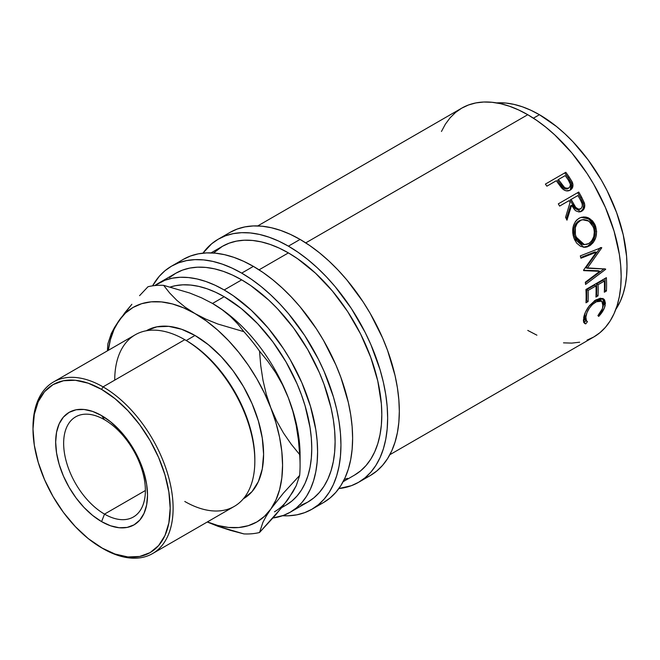 <?xml version="1.0" encoding="UTF-8"?>
<svg xmlns="http://www.w3.org/2000/svg" width="660" height="660" viewBox="0 0 660 660"><rect width="100%" height="100%" fill="white"/><g stroke="black" fill="none" stroke-linecap="round" stroke-linejoin="round"><path stroke-width="0.99" d="M104.511 419.735A57.791 33.363 -120 0 0 63.649 443.33A57.791 33.363 -120 0 0 104.511 514.107L101.59 521.631A64.944 37.496 60 0 1 55.671 442.093A64.944 37.496 60 0 1 101.59 415.585L104.511 419.735A57.791 33.363 60 0 1 142.271 470.662A57.791 33.363 60 0 1 133.411 516.97A57.791 33.363 60 0 1 104.511 514.107A57.791 33.363 60 0 1 66.759 463.18A57.791 33.363 60 0 1 75.619 416.873A57.791 33.363 60 0 1 104.511 419.735L101.59 415.585L92.639 411.427L84.018 409.472L76.081 409.786L69.127 412.368L63.409 417.103L59.169 423.819L56.554 432.259L55.671 442.093L56.554 452.95L59.169 464.409L63.409 476.025L69.127 487.352L76.081 497.97L84.018 507.449L92.639 515.443L101.59 521.631L110.55 525.789L119.171 527.744L127.108 527.422L134.062 524.848L139.78 520.113L144.02 513.389L146.636 504.958L147.518 495.115L146.636 484.267L144.02 472.808L139.78 461.191L134.062 449.856L127.108 439.246L119.171 429.767L110.55 421.773L101.59 415.585A64.944 37.496 60 0 1 147.518 495.115A64.944 37.496 60 0 1 101.59 521.631L104.511 514.107L145.381 490.512L104.511 514.107A57.791 33.363 -120 0 0 145.381 490.512A57.791 33.363 -120 0 0 104.511 419.735M587.012 340.147L593.802 336.963A132.099 76.263 -120 0 0 614.056 231.115A132.099 76.263 -120 0 0 527.761 114.708L305.753 242.88L527.761 114.708L518.603 109.939L509.536 106.26L500.643 103.703L492.013 102.284L483.722 102.019L475.86 102.927L468.501 104.981L461.711 108.166L455.557 112.456L450.095 117.802L445.385 124.162L441.457 131.472M570.801 189.544L571.997 186.648L571.494 183.241L572.426 182.482C573.573 185.947 572.831 188.496 570.207 190.138C567.452 191.614 564.696 190.996 561.94 188.273L557.502 182.407A132.099 76.263 -120 0 0 556.314 180.733L546.884 186.178A132.099 76.263 -120 0 0 545.383 184.099L565.81 172.301A132.099 76.263 60 0 1 569.077 176.872L572.113 181.772L572.962 184.792L572.352 187.993L569.737 190.385L566.057 190.798L563.871 189.865L561.313 187.572L557.502 182.407A132.099 76.263 -120 0 0 556.314 180.733L546.884 186.178A132.099 76.263 -120 0 0 545.383 184.099L565.81 172.301A132.099 76.263 -120 0 1 569.077 176.872L568.202 177.721A130.028 75.075 -120 0 0 564.993 173.217A130.028 75.075 60 0 1 568.202 177.721L571.494 183.241L568.202 177.721L569.077 176.872L572.426 182.482L571.494 183.241L570.207 190.138L570.751 189.783M579.95 211.901L581.773 211.208L580.586 211.736L571.601 205.301L570.512 205.796L566.346 218.897L570.512 205.796L571.601 205.301L566.965 220.176A132.099 76.263 -120 0 0 565.562 217.313L570.067 202.488A132.099 76.263 -120 0 0 569.035 200.648L559.589 206.069A132.099 76.263 -120 0 0 558.31 203.849L578.737 192.052A132.099 76.263 60 0 1 581.592 197.084L584.537 203.626L584.777 205.491L583.993 208.931L581.773 211.208L578.927 211.951L575.957 210.903L574.645 209.773L571.601 205.301L566.965 220.176A132.099 76.263 -120 0 0 565.562 217.313L570.067 202.488A132.099 76.263 -120 0 0 569.035 200.648L559.606 206.093A132.099 76.263 -120 0 0 558.31 203.849L578.737 192.052A132.099 76.263 -120 0 1 581.592 197.084L580.519 197.612A130.028 75.075 -120 0 0 577.714 192.662A130.028 75.075 60 0 1 580.519 197.612L583.259 203.453L580.519 197.612L581.592 197.084L584.38 203.016L583.259 203.453C584.166 207.141 583.283 209.839 580.61 211.563L582.846 209.302L583.638 205.895L583.259 203.453L584.38 203.016C585.313 206.745 584.438 209.468 581.773 211.208L579.991 211.876M594.866 224.375L596.623 231.52L595.815 237.427L593.266 242.517L590.444 245.248L587.218 246.898L584.958 247.318L580.544 246.304L576.716 243.185L574.58 239.654L573.177 235.504L572.715 232.559L573.169 226.743L575.297 221.719L576.964 219.788L580.033 217.784L583.522 216.942L585.94 217.09L588.324 217.808L592.548 220.886L594.866 224.375M599.767 271.318L583.663 270.633A132.099 76.263 -120 0 0 583.564 270.113L596.293 252.219L580.94 258.233A132.099 76.263 -120 0 0 580.313 255.865L601.648 247.525A132.099 76.263 60 0 1 601.73 247.863L587.276 268.24L605.616 269.008A132.099 76.263 60 0 1 605.657 269.338L585.56 284.435A132.099 76.263 -120 0 0 585.337 282.2L599.767 271.318L598.323 270.74L583.588 270.253L598.323 270.74L599.767 271.318L585.337 282.2A132.099 76.263 -120 0 1 585.56 284.435L605.657 269.338L604.205 268.736L605.657 269.338A132.099 76.263 -120 0 0 605.616 269.008L585.857 267.811L600.344 247.599L585.857 267.811L587.276 268.24L601.73 247.863L600.344 247.599L601.73 247.863A132.099 76.263 -120 0 0 601.648 247.525L580.313 255.865A132.099 76.263 -120 0 1 580.94 258.233L596.293 252.219L594.908 251.938L580.75 257.524L594.908 251.938L596.293 252.219L583.564 270.113A132.099 76.263 -120 0 1 583.663 270.633L599.767 271.318M585.932 289.476L606.367 277.678A132.099 76.263 60 0 1 606.416 291.002L604.321 292.215A132.099 76.263 -120 0 0 604.37 281.061L598.084 284.691A132.099 76.263 60 0 1 598.034 295.845L595.939 297.058A132.099 76.263 -120 0 0 595.988 285.896L588.126 290.433A132.099 76.263 60 0 1 588.077 301.595L585.981 302.8A132.099 76.263 -120 0 0 585.932 289.476L606.367 277.678A132.099 76.263 -120 0 1 606.416 291.002L604.956 290.07A130.028 75.075 -120 0 0 604.981 278.471A130.028 75.075 60 0 1 604.956 290.07L604.395 290.392L604.956 290.07L606.416 291.002L604.321 292.215A132.099 76.263 -120 0 0 604.37 281.061L602.91 280.294L596.623 283.924L602.91 280.294L604.37 281.061L598.084 284.691L596.623 283.924A130.028 75.075 60 0 1 596.574 294.904A130.028 75.075 -120 0 0 596.623 283.924L598.084 284.691A132.099 76.263 -120 0 1 598.034 295.845L596.574 294.904L596.013 295.234L596.574 294.904L598.034 295.845L595.939 297.058A132.099 76.263 -120 0 0 595.988 285.896L594.528 285.137L586.674 289.674L594.528 285.137L595.988 285.896L588.126 290.433L586.674 289.674A130.028 75.075 60 0 1 586.624 300.655A130.028 75.075 -120 0 0 586.674 289.674L588.126 290.433A132.099 76.263 -120 0 1 588.077 301.595L586.624 300.655L586.063 300.976L586.624 300.655L588.077 301.595L585.981 302.8A132.099 76.263 -120 0 0 585.932 289.476M599.313 315.752L598.686 316.412L597.919 315.612L602.456 308.583L603.108 303.179L601.738 301.1L600.575 300.622L597.539 301.001L592.309 304.54L589.231 308.377L586.979 312.576L585.552 318.417L585.75 319.984L587.441 321.659L585.766 323.878L585.024 323.672L583.621 321.998L583.39 320.092L585.337 312.419L589.429 305.671L595.138 300.358L600.22 298.221L603.438 298.848L604.543 299.871L605.41 303.179L604.379 307.964L599.313 315.752M539.434 114.708L533.42 118.181L539.434 114.708L530.846 110.236L522.349 106.788L514.016 104.387L505.923 103.059L496.617 102.902A123.841 71.503 -120 0 1 539.434 114.708A123.841 71.503 -120 0 1 615.821 309.367L620.334 301.224L623.23 293.56L625.317 285.137L626.579 276.045L627 266.384L626.579 256.228L623.23 234.853L616.663 212.743L607.126 190.756L601.351 180.073L588.085 159.835L572.946 141.751L564.853 133.741L556.512 126.514L539.434 114.708M364.171 478.508A140.349 81.031 -120 0 0 370.26 475.563A140.349 81.031 -120 0 0 391.768 363.091A140.349 81.031 -120 0 0 300.077 239.415L288.403 246.155A140.349 81.031 60 0 1 380.094 369.839A140.349 81.031 60 0 1 358.578 482.303A140.349 81.031 60 0 1 338.844 488.565L351.367 485.686L358.578 482.303L365.12 477.741L370.92 472.057L375.928 465.308L380.094 457.545L383.377 448.849L385.745 439.304L387.173 429.008L387.651 418.052L387.173 406.543L385.745 394.589L383.377 382.322L380.094 369.831L370.92 344.726L365.12 332.343L351.367 308.517L335.189 286.696L326.387 276.804L317.212 267.721L307.766 259.537L298.13 252.326L288.403 246.155L300.077 239.415L290.351 234.349L280.723 230.439L271.268 227.716L262.102 226.215L253.3 225.934L244.942 226.891L237.121 229.078L229.903 232.468M317.476 505.469A140.349 81.031 -120 0 0 323.557 502.524A140.349 81.031 -120 0 0 345.064 390.06A140.349 81.031 -120 0 0 253.382 266.376L241.7 273.116A140.349 81.031 60 0 1 333.391 396.8A140.349 81.031 60 0 1 311.875 509.264A140.349 81.031 60 0 1 282.538 515.74L288.486 515.79L296.843 514.833L304.664 512.647L311.875 509.264L318.417 504.71L324.217 499.026L329.224 492.269L333.391 484.506L336.674 475.81L339.042 466.273L340.469 455.969L340.948 445.013L340.469 433.505L339.042 421.558L336.674 409.282L333.391 396.8L324.217 371.687L318.417 359.312L304.664 335.478L288.486 313.665L279.683 303.773L270.509 294.69L261.063 286.498L251.427 279.287L241.7 273.116L253.382 266.376L243.647 261.31L234.02 257.4L224.573 254.677L215.399 253.176L206.596 252.904L198.239 253.861L190.418 256.039L183.2 259.429L171.526 266.17A140.349 81.031 60 0 1 241.7 273.116L231.974 268.059L222.337 264.14L212.891 261.418L203.725 259.916L194.923 259.644L186.565 260.601L178.744 262.779L171.526 266.17A140.349 81.031 60 0 0 152.575 285.846L159.184 276.408L164.983 270.724L171.526 266.17M254.834 461.026L254.834 459.335A97.003 56.009 -120 0 0 186.244 340.527L184.783 339.685L103.051 386.875L101.59 389.4A97.003 56.009 60 0 1 170.189 508.208A97.003 56.009 60 0 1 101.59 547.816L103.051 548.658A99.074 57.197 -120 0 0 173.11 508.208A99.074 57.197 -120 0 0 103.051 386.875A99.074 57.197 60 0 1 167.772 474.177A99.074 57.197 60 0 1 152.592 553.567A99.074 57.197 60 0 1 103.051 548.658L88.209 538.568L75.347 526.63L63.484 512.465L53.089 496.609L44.558 479.68L38.222 462.33L34.32 445.219L33 429.008L34.32 414.315L38.222 401.709L44.558 391.677L53.089 384.599L63.484 380.746L75.347 380.275L88.209 383.196L101.59 389.4L114.98 398.648L127.842 410.586L139.706 424.751L150.1 440.599L158.631 457.529L164.967 474.886L168.869 491.997L170.189 508.208L168.869 522.902L164.967 535.507L158.631 545.539L150.1 552.618L139.706 556.471L127.842 556.941L114.98 554.02L101.59 547.816A97.003 56.009 60 0 1 33 429.008A97.003 56.009 60 0 1 101.59 389.4L103.051 386.875L184.783 339.685A99.074 57.197 60 0 1 254.834 461.026A99.074 57.197 60 0 1 184.783 501.468M152.592 553.567L234.316 506.377A99.074 57.197 -120 0 0 249.505 426.987A99.074 57.197 -120 0 0 184.783 339.685L186.244 340.527L194.997 335.47A97.003 56.009 -120 0 0 146.495 330.668L156.89 326.824L168.754 326.345L181.615 329.266L194.997 335.47L208.379 344.718L221.249 356.656L233.112 370.821L243.507 386.677L252.037 403.606L258.373 420.956L262.276 438.067L263.596 454.286L262.276 468.971L258.373 481.577L252.037 491.609L243.342 498.779A97.003 56.009 -120 0 0 243.507 498.688A97.003 56.009 -120 0 0 258.373 420.956A97.003 56.009 -120 0 0 194.997 335.47L186.244 340.527A97.003 56.009 60 0 1 254.834 460.177M300.077 465.234A136.224 78.647 60 0 1 299.656 475.423A136.224 78.647 -120 0 0 299.656 454.567L291.241 444.23L283.536 433.092L276.672 420.998L270.839 407.905A123.841 71.503 60 0 1 270.839 509.017A123.841 71.503 60 0 1 207.38 521.928L217.668 525.434L228.508 527.447L238.78 527.53L248.309 525.673L256.921 521.928L264.47 516.343L270.839 509.017L275.905 500.082L279.584 489.687L281.82 478.005L282.571 465.234L281.82 451.605L279.584 437.341L275.905 422.697L270.839 407.905L264.47 393.236L256.921 378.931L248.309 365.236L238.78 352.39L228.508 340.609L217.668 330.099L206.431 321.032L185.237 307.222L176.855 300.349L169.711 293.04L163.63 285.343A136.224 78.647 -120 0 0 147.988 286.737A136.224 78.647 60 0 1 163.63 285.343L189.725 293.015L201.597 297.85L212.512 303.451L222.28 309.804L230.662 316.668L237.798 323.986L243.886 331.675A136.224 78.647 60 0 1 259.528 351.137L267.943 361.474L275.649 372.611L282.513 384.706L288.346 397.798L292.883 411.37L296.208 425.452L298.427 439.948L299.656 454.567A136.224 78.647 60 0 1 300.077 465.234L300.077 455.128A123.841 71.503 -120 0 0 288.346 397.798A123.841 71.503 -120 0 0 212.512 303.451A123.841 71.503 -120 0 0 212.231 303.286A123.841 71.503 60 0 1 212.512 303.451L224.185 296.711L241.271 308.517L257.697 323.755L272.836 341.839L286.11 362.076L297 383.691L301.414 394.746L305.093 405.842L310.076 427.688L311.338 438.232L311.759 448.387L311.338 458.048L310.076 467.14L307.989 475.563L305.093 483.227L301.414 490.083L297 496.039L291.877 501.055L286.11 505.073A123.841 71.503 -120 0 0 305.093 405.842A123.841 71.503 -120 0 0 224.185 296.711L212.512 303.451A123.841 71.503 60 0 1 288.346 397.798A123.841 71.503 60 0 1 299.978 460.004M288.346 498.91L275.798 514.784L259.528 532.513A136.224 78.647 60 0 1 243.886 533.907A136.224 78.647 -120 0 0 259.528 532.513L262.919 522.299L266.236 516.087L270.839 509.017L283.387 493.152L299.656 475.423L296.266 485.628L292.949 491.848L282.612 506.558L259.528 532.513L262.919 522.299L266.236 516.087L270.839 509.017L283.387 493.152L299.656 475.423L296.266 485.628L288.346 498.91A123.841 71.503 60 0 1 274.436 511.813M300.96 505.304L307.75 502.111A132.099 76.263 -120 0 0 327.995 396.264A132.099 76.263 -120 0 0 241.7 279.865L224.185 289.971A132.099 76.263 60 0 1 310.489 406.378A132.099 76.263 60 0 1 290.235 512.226A132.099 76.263 60 0 1 273.017 517.968L283.445 515.41L290.235 512.226L296.389 507.936L301.851 502.59L306.562 496.229L310.48 488.928L313.574 480.744L315.802 471.76L317.147 462.066L317.592 451.754L317.147 440.921L315.802 429.677L310.48 406.378L301.851 382.742L290.235 359.692L283.445 348.661L268.224 328.127L251.303 310.274L233.343 295.779L224.185 289.971L241.7 279.865A132.099 76.263 -120 0 0 175.659 273.322L169.496 277.604M213.559 253.019L222.354 246.353L229.152 243.169L236.511 241.114L244.373 240.215L252.664 240.471L261.294 241.89L270.179 244.447L279.246 248.127L288.403 252.895L297.561 258.703L315.521 273.199L332.434 291.052L347.663 311.594L360.608 334.018L370.78 357.472L377.792 381.051L381.364 403.846L381.81 414.678L381.364 424.99L380.02 434.684L377.792 443.668L374.698 451.853L370.78 459.154L366.069 465.514L360.608 470.861L354.453 475.151A132.099 76.263 -120 0 0 374.698 369.303A132.099 76.263 -120 0 0 288.403 252.895L259.05 269.841L288.403 252.895A132.099 76.263 -120 0 0 222.362 246.353L211.043 252.887M154.795 285.574A132.099 76.263 60 0 1 158.144 283.429A132.099 76.263 60 0 1 224.185 289.971L215.036 285.202L205.969 281.523L197.076 278.965L188.446 277.546L180.155 277.283L172.293 278.19L164.934 280.244L154.795 285.574M224.185 296.711L215.605 292.248L207.108 288.791L198.767 286.39L190.682 285.062L182.911 284.823L175.535 285.664L170.313 287.009A123.841 71.503 -120 0 1 224.185 296.711M107.473 350.815A136.224 78.647 60 0 1 107.861 343.827A136.224 78.647 -120 0 0 107.473 350.815M194.997 313.566L183.571 307.832L172.334 303.922L161.486 301.917L151.214 301.834L141.694 303.683L133.081 307.436L125.532 313.013L119.163 320.339L114.097 329.274L110.418 339.677L108.314 350.328A123.841 71.503 60 0 1 119.163 320.339A123.841 71.503 60 0 1 194.997 313.566A123.841 71.503 60 0 1 270.839 407.905L266.302 394.325L262.977 380.251L260.758 365.755L259.528 351.137A136.224 78.647 -120 0 0 243.886 331.675L217.792 324.002L205.92 319.168L194.997 313.566L185.237 307.222L176.855 300.349L169.711 293.04L163.63 285.343L189.725 293.015L201.597 297.85L212.512 303.451L222.28 309.804L230.662 316.668L237.798 323.986L243.886 331.675L217.792 324.002L205.92 319.168L194.997 313.566M125.004 312.56L114.634 327.294L111.309 333.498L107.861 343.827L111.309 333.498L114.634 327.294L119.163 320.339L131.868 304.293L125.004 312.56M139.573 295.663L147.988 286.737L139.573 295.663M230.554 530.392L243.886 533.907L217.891 526.267L230.554 530.392M207.256 522.002L217.891 526.267L207.256 522.002M288.346 397.798L292.883 411.37L296.208 425.452L298.427 439.948L299.656 454.567L291.241 444.23L283.536 433.092L276.672 420.998L270.839 407.905L266.302 394.325L262.977 380.251L260.758 365.755L259.528 351.137L267.943 361.474L275.649 372.611L282.513 384.706L288.346 397.798M114.733 380.135A99.074 57.197 60 0 1 184.783 339.685A99.074 57.197 -120 0 0 135.25 334.777L53.518 381.967A99.074 57.197 60 0 1 103.051 386.875A99.074 57.197 -120 0 0 33 427.317L33 429.008M33 428.167A99.074 57.197 60 0 1 53.518 381.967M311.875 509.264L323.557 502.524L330.091 497.97L335.899 492.286L340.906 485.529L345.064 477.766L348.348 469.07L350.716 459.525L352.143 449.229L352.621 438.273L352.143 426.764L350.716 414.818L348.348 402.542L340.906 377.487L335.899 364.947L323.557 340.461L316.338 328.738L300.16 306.916L291.357 297.025L282.191 287.95L272.737 279.757L263.109 272.547L253.382 266.376A140.349 81.031 -120 0 0 183.2 259.429M290.235 512.226L307.75 502.111L313.904 497.83L319.366 492.476L324.076 486.115L327.995 478.813L331.089 470.63L333.316 461.645L334.661 451.96L335.107 441.647L334.661 430.815L333.316 419.562L331.089 408.012L324.076 384.433L319.366 372.636L307.75 349.585L293.593 327.995L277.447 308.707L268.818 300.16L250.858 285.664L241.7 279.865L232.551 275.096L223.484 271.409L214.591 268.851L205.961 267.432L197.67 267.176L189.808 268.075L182.449 270.13L175.659 273.322L158.144 283.429M358.578 482.303L370.26 475.563L376.794 471.001L382.602 465.316L387.61 458.568L391.768 450.805L395.051 442.109L397.419 432.564L398.846 422.268L399.325 411.312L398.846 399.803L397.419 387.849L395.051 375.573L387.61 350.526L382.602 337.986L370.26 313.492L363.041 301.777L346.863 279.955L338.06 270.064L328.886 260.98L319.44 252.797L309.812 245.586L300.077 239.415A140.349 81.031 -120 0 0 229.903 232.46L218.229 239.209A140.349 81.031 60 0 1 288.403 246.155L278.677 241.09L269.041 237.179L259.594 234.457L250.429 232.955L241.626 232.675L233.269 233.64L225.448 235.818L218.229 239.209A140.349 81.031 60 0 0 202.933 253.16L211.687 243.763L218.229 239.209M344.281 479.44L347.663 478.335M580.891 220.217L577.038 223.443L575.347 227.584L575.396 234.721L577.063 239.151L579.752 242.599L583.176 244.464L586.897 244.349L589.537 243.012L591.789 240.751L593.777 236.577L594.322 231.759L593.753 228.162L591.038 223.055L587.647 220.415L583.754 219.557L580.891 220.217M571.131 199.435L575.685 207.355L578.597 209.261L581.072 208.585L582.334 206.159L582.112 203.709L580.553 200.252A132.099 76.263 -120 0 0 577.937 195.508L570.083 200.013L571.131 199.435L570.083 200.013L572.575 204.583L573.655 204.088L571.131 199.435M569.242 187.663L568.829 187.943C565.719 188.752 563.194 187.325 561.239 183.67L560.348 184.487L557.568 180.403L560.348 184.487L561.239 183.67L558.409 179.52L557.568 180.403L558.409 179.52L564.539 187.506L566.75 188.372L568.829 187.943L570.149 186.425L570.389 184.239L568.219 179.891A132.099 76.263 -120 0 0 565.224 175.593L558.409 179.52L565.224 175.593A132.099 76.263 -120 0 1 568.219 179.891C570.826 183.051 571.032 185.732 568.829 187.943L569.217 187.679M582.466 219.714L578.803 220.927C573.895 224.656 572.566 230.051 574.81 237.088L576.089 237.006L574.81 237.088L583.019 244.563L584.405 244.654L576.089 237.006C573.804 229.878 575.107 224.433 580.008 220.671L582.458 219.714L588.868 221.125L593.381 227.032C595.435 234.25 593.868 239.761 588.687 243.556L584.405 244.654M574.117 227.782L575.825 223.682L577.97 221.463L580.61 220.126M580.643 208.882C577.574 209.624 575.248 208.024 573.655 204.088L572.575 204.583L570.083 200.013L577.937 195.508A132.099 76.263 -120 0 1 580.553 200.252C582.879 203.701 582.904 206.58 580.643 208.882L578.927 209.542M579.934 208.981L579.513 209.278C576.461 210.053 574.15 208.494 572.575 204.583L575.421 208.692L577.467 209.665M568.293 188.38L566.89 189.049L564.679 188.834L562.658 187.456L560.348 184.487C562.279 188.108 564.787 189.502 567.872 188.669L568.829 187.943M594.363 300.82L595.815 301.834L601.813 301.158L603.1 306.347C602.473 309.391 600.748 312.485 597.919 315.612L598.686 316.412C602.25 312.675 604.411 308.954 605.17 305.258L603.669 298.996L596.129 299.747L588.588 306.776C585.898 310.662 584.265 314.3 583.688 317.683L584.38 323.26L585.766 323.878L587.441 321.659L586.468 321.131L585.783 316.462C587.062 310.546 590.403 305.671 595.815 301.834L594.363 300.82L596.087 299.986L597.704 299.558L600.295 300.044M584.991 319.811L584.133 317.221L584.554 314.399M583.63 322.377L584.372 322.575L586.039 320.389L584.372 322.575L583.795 322.443M602.951 306.76L603.974 302.049L602.778 298.427M585.404 282.818L603.925 268.95L585.404 282.818M594.611 227.155L591.302 221.042L587.103 218.039L581.204 217.346L588.836 218.955L594.157 225.778L595.435 225.703L589.735 218.551L581.773 217.198L578.952 218.328C572.888 222.898 571.255 229.556 574.027 238.318L583.885 247.294L589.396 245.924L588.043 245.784L591.913 242.393L594.487 237.352L595.32 231.511L594.611 227.155M586.971 246.337L583.192 247.203L586.971 246.337M583.712 244.571L580.074 243.721L576.988 241.048L574.439 235.975L573.771 230.051M583.704 244.571L583.283 244.579M581.567 219.904L582.541 219.797M579.026 209.5L578.498 209.649M527.761 330.421L536.91 335.189M563.5 342.845L571.791 343.109L579.653 342.202M389.846 454.715L593.802 336.963L599.957 332.673L605.418 327.327L610.137 320.966L614.056 313.665L617.141 305.481L619.369 296.497L620.713 286.803L621.159 276.49L620.713 265.658L619.369 254.413L614.056 231.115L605.418 207.479L593.802 184.429L587.012 173.398L571.791 152.864L554.87 135.011L545.977 127.306L536.91 120.516L527.761 114.708A132.099 76.263 -120 0 0 461.711 108.166L257.747 225.926M602.893 298.551L603.743 304.095L605.17 305.258L603.743 304.095L603.091 306.397M585.766 323.878L584.372 322.575L585.766 323.878M584.512 314.589L584.356 315.298L585.783 316.462L584.356 315.298L585.032 319.844L586.468 321.131M601.813 301.158L600.41 300.127L594.833 300.564M589.396 245.924C595.922 241.321 597.927 234.58 595.435 225.703L594.157 225.778C596.607 234.531 594.569 241.197 588.043 245.784L589.396 245.924M569.035 200.648L567.988 201.226L569.035 200.648M184.783 339.685L186.244 340.527M286.11 505.073L281.828 507.548M354.453 475.151L343.142 481.684"/></g></svg>
